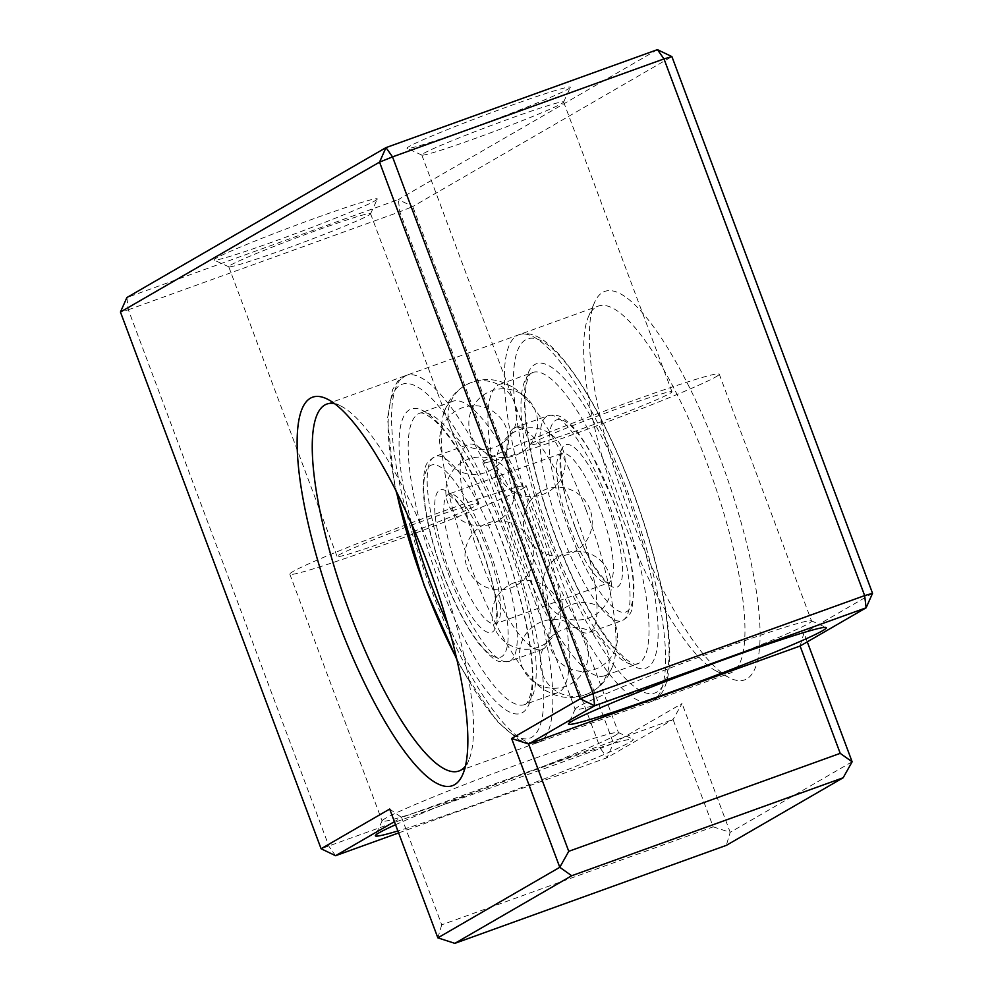 <?xml version="1.0" encoding="UTF-8"?>
<svg xmlns="http://www.w3.org/2000/svg" width="993" height="993" viewBox="0 0 993 993"><rect width="100%" height="100%" fill="white"/><g stroke="black" fill="none" stroke-linecap="round" stroke-linejoin="round"><path stroke-width="0.74" stroke-dasharray="4.96 3.72" d="M541.806 543.183A195 49.154 -109.8 0 0 651.185 701.617A195 49.154 -109.8 0 0 628.172 493.211A195 49.154 -109.8 0 0 518.793 334.778A195 49.154 -109.8 0 0 541.806 543.183M586.242 510.278A154.846 39.037 -109.8 0 0 512.351 386.922A154.846 39.037 -109.8 0 0 499.38 384.465A154.846 39.037 -109.8 0 0 517.663 549.961A154.846 39.037 -109.8 0 0 604.514 675.774A154.846 39.037 -109.8 0 0 612.929 665.608A154.846 39.037 -109.8 0 0 586.242 510.278M539.547 527.134A154.846 39.037 -109.8 0 0 452.696 401.321A154.846 39.037 -109.8 0 0 444.281 411.487A154.846 39.037 -109.8 0 0 470.967 566.817A154.846 39.037 -109.8 0 0 544.859 690.172A154.846 39.037 -109.8 0 0 557.83 692.63A154.846 39.037 -109.8 0 0 539.547 527.134M429.038 583.884A195 49.154 -109.8 0 0 538.417 742.317A195 49.154 -109.8 0 0 515.404 533.911A195 49.154 -109.8 0 0 406.025 375.478A195 49.154 -109.8 0 0 429.038 583.884M527.817 544.09A108.969 27.469 -109.8 0 0 588.948 632.615A108.969 27.469 -109.8 0 0 576.089 516.161A108.969 27.469 -109.8 0 0 514.957 427.623A108.969 27.469 -109.8 0 0 527.817 544.09M481.121 560.933A108.969 27.469 -109.8 0 0 542.252 649.472A108.969 27.469 -109.8 0 0 529.393 533.005A108.969 27.469 -109.8 0 0 468.262 444.479A108.969 27.469 -109.8 0 0 481.121 560.933M374.982 200.822A87.173 3.823 159.5 0 0 377.266 199.121A87.173 3.823 159.5 0 0 306.465 221.365A87.173 3.823 159.5 0 0 216.275 258.093A87.173 3.823 159.5 0 0 214.116 260.116A87.173 3.823 159.5 0 0 288.355 236.235A87.173 3.823 159.5 0 0 374.982 200.822M230.736 265.057A75.704 3.327 -20.5 0 1 307.507 233.727A75.704 3.327 -20.5 0 1 370.55 213.681A75.704 3.327 -20.5 0 1 370.538 213.843A75.704 3.327 -20.5 0 1 368.552 215.32A75.704 3.327 -20.5 0 1 293.332 246.078A75.704 3.327 -20.5 0 1 228.849 266.819A75.704 3.327 -20.5 0 1 228.738 266.707A75.704 3.327 -20.5 0 1 230.736 265.057M476.913 505.127A75.704 3.327 159.5 0 0 478.911 503.488A75.704 3.327 159.5 0 0 415.868 523.547A75.704 3.327 159.5 0 0 339.085 554.876A75.704 3.327 159.5 0 0 337.086 556.514A75.704 3.327 159.5 0 0 400.129 536.456A75.704 3.327 159.5 0 0 476.913 505.127M568.033 89.109A87.173 3.823 159.5 0 0 570.317 87.396A87.173 3.823 159.5 0 0 499.529 109.652A87.173 3.823 159.5 0 0 409.339 146.381A87.173 3.823 159.5 0 0 407.167 148.404A87.173 3.823 159.5 0 0 481.419 124.522A87.173 3.823 159.5 0 0 568.033 89.109M423.788 153.344A75.704 3.327 -20.5 0 1 500.559 122.015A75.704 3.327 -20.5 0 1 563.614 101.969A75.704 3.327 -20.5 0 1 563.59 102.13A75.704 3.327 -20.5 0 1 561.604 103.607A75.704 3.327 -20.5 0 1 486.384 134.365A75.704 3.327 -20.5 0 1 421.913 155.107A75.704 3.327 -20.5 0 1 421.789 154.995A75.704 3.327 -20.5 0 1 423.788 153.344M669.965 393.414A75.704 3.327 159.5 0 0 671.963 391.776A75.704 3.327 159.5 0 0 608.92 411.822A75.704 3.327 159.5 0 0 532.149 443.151A75.704 3.327 159.5 0 0 530.138 444.802A75.704 3.327 159.5 0 0 593.193 424.743A75.704 3.327 159.5 0 0 669.965 393.414M465.444 766.137A195 49.154 -109.8 0 0 468.82 760.266A195 49.154 -109.8 0 0 436.051 562.547A195 49.154 -109.8 0 0 341.009 406.1A195 49.154 -109.8 0 0 334.653 403.741M621.159 514.548A195 49.154 70.2 0 1 588.39 316.817A195 49.154 70.2 0 1 598.146 306.142A195 49.154 70.2 0 1 707.525 464.575A195 49.154 70.2 0 1 730.538 672.981A195 49.154 70.2 0 1 716.201 670.995A195 49.154 70.2 0 1 621.159 514.548M720.496 459.337A206.47 52.046 -109.8 0 0 594.36 302.89A206.47 52.046 -109.8 0 0 629.053 512.251A206.47 52.046 -109.8 0 0 729.694 677.896A206.47 52.046 -109.8 0 0 720.496 459.337M713.135 663.609A126.173 5.536 159.5 0 0 808.203 623.716A126.173 5.536 159.5 0 0 811.542 620.973A126.173 5.536 159.5 0 0 811.343 620.786A126.173 5.536 159.5 0 0 703.876 655.343A126.173 5.536 159.5 0 0 578.509 706.606A126.173 5.536 159.5 0 0 575.208 709.076A126.173 5.536 159.5 0 0 575.17 709.35A126.173 5.536 159.5 0 0 677.412 676.965M715.903 376.844A126.173 5.536 159.5 0 0 719.242 374.1A126.173 5.536 159.5 0 0 614.158 407.515A126.173 5.536 159.5 0 0 486.21 459.734A126.173 5.536 159.5 0 0 482.871 462.477A126.173 5.536 159.5 0 0 587.943 429.05A126.173 5.536 159.5 0 0 715.903 376.844M395.549 824.724A137.642 6.045 -20.5 0 1 536.63 769.314A137.642 6.045 -20.5 0 1 633.025 739.202A137.642 6.045 -20.5 0 1 629.599 742.392A137.642 6.045 -20.5 0 1 527.482 785.314A137.642 6.045 -20.5 0 1 397.883 830.955M615.151 735.428A126.173 5.536 159.5 0 0 618.49 732.685A126.173 5.536 159.5 0 0 618.291 732.499A126.173 5.536 159.5 0 0 510.824 767.068A126.173 5.536 159.5 0 0 385.445 818.319A126.173 5.536 159.5 0 0 382.144 820.789A126.173 5.536 159.5 0 0 382.119 821.062A126.173 5.536 159.5 0 0 487.191 787.648A126.173 5.536 159.5 0 0 615.151 735.428M522.852 488.556A126.173 5.536 159.5 0 0 526.178 485.813A126.173 5.536 159.5 0 0 421.106 519.24A126.173 5.536 159.5 0 0 293.146 571.447A126.173 5.536 159.5 0 0 289.819 574.19A126.173 5.536 159.5 0 0 394.891 540.763A126.173 5.536 159.5 0 0 522.852 488.556M389.69 809.047L401.606 817.487L673.068 719.515L713.197 826.859L441.736 924.818L401.606 817.487L394.407 821.658M398.627 832.941L607.021 757.733L673.068 719.515L682.042 703.54L613.451 743.236L607.021 757.733L600.467 748.474L321.099 848.742M335.56 855.705L329.006 846.446L128.345 309.754L120.451 312.05M128.345 309.754L399.807 211.782L600.467 748.474L613.451 743.236L412.79 206.544L399.807 211.782L398.342 199.581L126.881 297.552L128.345 309.754M437.851 937.851L441.736 924.818M713.197 826.859L730.19 832.345L682.042 703.54M852.131 761.792L730.19 832.345L726.305 845.378M800.085 646.021L803.97 632.988L807.284 641.85M872.549 593.305L803.97 632.988M657.44 49.65L398.342 199.581L412.79 206.544L671.901 56.613M549.588 540.043A188.111 47.416 -109.8 0 0 657.068 691.972A188.111 47.416 -109.8 0 0 632.913 491.833A188.111 47.416 -109.8 0 0 525.434 339.904A188.111 47.416 -109.8 0 0 549.588 540.043M550.693 538.045A154.846 39.037 -109.8 0 0 637.556 663.858A154.846 39.037 -109.8 0 0 619.284 498.349A154.846 39.037 -109.8 0 0 532.422 372.549A154.846 39.037 -109.8 0 0 550.693 538.045M555.435 536.667A161.735 40.763 -109.8 0 0 647.833 667.284A161.735 40.763 -109.8 0 0 627.067 495.209A161.735 40.763 -109.8 0 0 534.668 364.592A161.735 40.763 -109.8 0 0 555.435 536.667M506.517 539.05A154.846 39.037 -109.8 0 0 419.654 413.237A154.846 39.037 -109.8 0 0 437.925 578.733A154.846 39.037 -109.8 0 0 524.788 704.546A154.846 39.037 -109.8 0 0 506.517 539.05M447.769 624.187A161.735 40.763 -109.8 0 0 527.122 707.935A161.735 40.763 -109.8 0 0 501.775 540.428A161.735 40.763 -109.8 0 0 417.159 408.619A161.735 40.763 -109.8 0 0 411.71 524.267M456.755 658.831A188.111 47.416 -109.8 0 0 539.36 727.497A188.111 47.416 -109.8 0 0 507.622 537.052A188.111 47.416 -109.8 0 0 413.547 385.036A188.111 47.416 -109.8 0 0 396.505 491.87M560.859 532.161A108.969 27.469 -109.8 0 0 621.978 620.699A108.969 27.469 -109.8 0 0 609.119 504.233A108.969 27.469 -109.8 0 0 547.999 415.695A108.969 27.469 -109.8 0 0 560.859 532.161M568.641 529.021A102.093 25.731 -109.8 0 0 626.968 611.465A102.093 25.731 -109.8 0 0 613.86 502.855A102.093 25.731 -109.8 0 0 555.534 420.411A102.093 25.731 -109.8 0 0 568.641 529.021M569.746 527.022A68.827 17.353 -109.8 0 0 608.349 582.941A68.827 17.353 -109.8 0 0 600.231 509.384A68.827 17.353 -109.8 0 0 561.628 453.466A68.827 17.353 -109.8 0 0 569.746 527.022M574.488 525.645A75.704 19.078 -109.8 0 0 617.733 586.776A75.704 19.078 -109.8 0 0 608.014 506.231A75.704 19.078 -109.8 0 0 564.769 445.1A75.704 19.078 -109.8 0 0 574.488 525.645M487.464 550.072A68.827 17.353 -109.8 0 0 448.861 494.154A68.827 17.353 -109.8 0 0 456.979 567.711A68.827 17.353 -109.8 0 0 495.581 623.629A68.827 17.353 -109.8 0 0 487.464 550.072M449.196 570.851A75.704 19.078 -109.8 0 0 492.441 631.995A75.704 19.078 -109.8 0 0 482.722 551.45A75.704 19.078 -109.8 0 0 439.477 490.319A75.704 19.078 -109.8 0 0 449.196 570.851M448.091 572.862A108.969 27.469 -109.8 0 0 509.21 661.388A108.969 27.469 -109.8 0 0 496.351 544.934A108.969 27.469 -109.8 0 0 435.232 456.395A108.969 27.469 -109.8 0 0 448.091 572.862M443.35 574.239A102.093 25.731 -109.8 0 0 501.676 656.683A102.093 25.731 -109.8 0 0 488.568 548.074A102.093 25.731 -109.8 0 0 430.242 465.63A102.093 25.731 -109.8 0 0 443.35 574.239M529.964 678.554A34.407 34.407 0 0 0 565.65 686.262A34.407 34.407 0 0 0 577.963 629.239A34.407 34.407 0 0 0 529.306 629.897A34.407 34.407 0 0 0 529.964 678.554M496.289 631.585A34.407 34.407 0 0 0 538.069 647.275A34.407 34.407 0 0 0 556.477 598.22A34.407 34.407 0 0 0 509.694 584.803A34.407 34.407 0 0 0 496.289 631.585M467.157 567.5A34.407 34.407 0 0 0 511.072 587.819A34.407 34.407 0 0 0 531.627 543.394A34.407 34.407 0 0 0 487.34 523.224A34.407 34.407 0 0 0 467.157 567.5M446.627 498.858A34.407 34.407 0 0 0 487.625 525.074A34.407 34.407 0 0 0 513.84 484.075A34.407 34.407 0 0 0 468.547 459.101A34.407 34.407 0 0 0 446.627 498.858M439.638 439.092A34.407 34.407 0 0 0 473.028 474.493A34.407 34.407 0 0 0 508.428 441.103A34.407 34.407 0 0 0 462.353 407.726A34.407 34.407 0 0 0 439.638 439.092M465.221 385.321A34.407 34.407 0 0 0 452.671 432.34A34.407 34.407 0 0 0 499.69 444.889A34.407 34.407 0 0 0 470.769 382.739A34.407 34.407 0 0 0 465.221 385.321M527.246 398.528A34.407 34.407 0 0 0 491.56 390.832A34.407 34.407 0 0 0 479.247 447.855A34.407 34.407 0 0 0 527.904 447.198A34.407 34.407 0 0 0 527.246 398.528M560.921 445.509A34.407 34.407 0 0 0 519.153 429.82A34.407 34.407 0 0 0 500.733 478.874A34.407 34.407 0 0 0 547.515 492.28A34.407 34.407 0 0 0 560.921 445.509M590.053 509.595A34.407 34.407 0 0 0 546.138 489.276A34.407 34.407 0 0 0 525.582 533.688A34.407 34.407 0 0 0 569.87 553.871A34.407 34.407 0 0 0 590.053 509.595M610.583 578.236A34.407 34.407 0 0 0 569.585 552.021A34.407 34.407 0 0 0 543.37 593.02A34.407 34.407 0 0 0 588.663 617.994A34.407 34.407 0 0 0 610.583 578.236M617.572 637.99A34.407 34.407 0 0 0 584.182 602.602A34.407 34.407 0 0 0 548.781 635.992A34.407 34.407 0 0 0 594.857 669.356A34.407 34.407 0 0 0 617.572 637.99M518.793 334.778C525.409 332.779 531.913 333.574 538.305 337.161C545.157 340.785 552.307 346.793 559.729 355.171C585.423 385.185 609.876 430.677 633.087 491.684C646.555 527.866 656.547 562.423 663.088 595.353C668.041 620.712 670.238 642.198 669.654 659.811C669.294 670.995 667.631 680.168 664.677 687.33C662.033 694.169 657.54 698.935 651.185 701.617M604.514 675.774L637.556 663.858C637.096 662.108 635.446 671.913 611.527 644.221C592.076 619.222 573.445 583.313 555.621 536.518C536.431 483.951 526.203 439.862 524.925 404.275C525.657 367.695 533.191 374.187 532.422 372.549L499.38 384.465M512.351 386.922L503.625 382.702C493.658 378.743 483.169 378.544 472.147 382.106C461.385 386.401 453.441 393.253 448.302 402.674L444.281 411.487M452.696 401.321L419.654 413.237C421.317 412.145 425.153 413.684 431.148 417.854C450.313 431.856 480.488 483.094 501.589 540.577C525.173 602.379 537.064 668.86 530.684 693.673C528.735 700.698 526.762 704.335 524.788 704.546L557.83 692.63M538.417 742.317L528.624 743.223L518.83 739.897L496.798 721.154L461.807 668.897L457.016 659.923M406.025 375.478L397.908 381.027L392.496 389.839L387.518 418.338L393.96 480.897L395.996 490.865M612.929 665.608L608.908 674.421C603.769 683.842 595.825 690.694 585.063 694.988C574.041 698.551 563.552 698.352 553.585 694.392L544.859 690.172M591.989 691.773A34.407 34.407 0 0 0 604.538 644.755A34.407 34.407 0 0 0 557.52 632.193A34.407 34.407 0 0 0 586.441 694.355A34.407 34.407 0 0 0 591.989 691.773M514.957 427.623L547.999 415.695C554.628 414.391 559.915 415.422 563.863 418.798C571.434 424.644 576.573 428.691 590.909 452.547L614.046 502.706C626.012 535.252 632.678 563.428 634.03 587.235L632.293 607.902C631.349 613.264 627.911 617.534 621.978 620.699L588.948 632.615M608.349 582.941L609.044 582.829C612.408 588.65 588.961 567.301 574.662 525.496C556.986 482.424 560.623 445.547 562.237 453.106L448.166 494.266L455.539 500.484C463.123 508.565 472.122 525.607 482.548 551.599C493.98 582.717 497.195 605.656 496.686 614.506L494.973 623.989L608.349 582.941M542.252 649.472L509.21 661.388C498.052 662.12 497.108 664.416 478.849 643.712C466.102 626.682 454.211 603.57 443.176 574.388C431.111 541.595 424.433 513.257 423.155 489.4C423.986 461.795 426.171 462.974 435.232 456.395L468.262 444.479M370.538 213.843L377.266 199.121M370.55 213.681L478.911 503.488M563.59 102.13L570.317 87.396M563.614 101.969L671.963 391.776M341.009 406.1L327.516 399.198M326.685 404.114L598.146 306.142M588.39 316.817L594.36 302.89M811.343 620.786L826.077 627.489M719.242 374.1L811.542 620.973M618.291 732.499L633.025 739.202M526.178 485.813L618.49 732.685M289.819 574.19L382.119 821.062M382.144 820.789L375.416 835.523M482.871 462.477L575.17 709.35M575.208 709.076L568.468 723.81M716.201 670.995L729.694 677.896M459.064 770.953L730.538 672.981M468.82 760.266L462.85 774.205M421.789 154.995L530.138 444.802M421.913 155.107L407.167 148.404M228.738 266.707L337.086 556.514M228.849 266.819L214.116 260.116"/><path stroke-width="1.49" d="M336.714 617.758A206.47 52.046 70.2 0 1 327.516 399.198A206.47 52.046 70.2 0 1 428.157 564.843A206.47 52.046 70.2 0 1 462.85 774.205A206.47 52.046 70.2 0 1 336.714 617.758M334.653 403.741A195 49.154 -109.8 0 0 326.685 404.114A195 49.154 -109.8 0 0 349.685 612.52A195 49.154 -109.8 0 0 459.064 770.953A195 49.154 -109.8 0 0 465.444 766.137M572.08 721.117A137.642 6.045 -20.5 0 1 708.853 665.186A137.642 6.045 -20.5 0 1 826.077 627.489A137.642 6.045 -20.5 0 1 822.663 630.679A137.642 6.045 -20.5 0 1 680.255 688.67A137.642 6.045 -20.5 0 1 568.468 723.81A137.642 6.045 -20.5 0 1 572.08 721.117M397.883 830.955A137.642 6.045 -20.5 0 1 375.416 835.523A137.642 6.045 -20.5 0 1 379.028 832.829A137.642 6.045 -20.5 0 1 395.549 824.724M394.407 821.658L335.56 855.705L398.627 832.941M120.451 312.05L321.099 848.742L389.69 809.047L437.851 937.851L559.779 867.299L511.618 738.494L580.21 698.811L379.549 162.12L120.451 312.05L126.881 297.552L385.979 147.622L657.44 49.65L663.994 58.91L392.533 156.882L593.193 693.573L864.655 595.601L663.994 58.91L671.901 56.613L872.549 593.305L866.119 607.803L594.658 705.775L528.611 743.993L800.085 646.021L866.119 607.803L864.655 595.601L872.549 593.305M335.56 855.705L321.099 848.742M511.618 738.494L528.611 743.993L568.753 851.324L559.779 867.299L571.695 875.739L454.844 943.35L726.305 845.378L843.156 777.767L852.131 761.792L840.215 753.352L800.085 646.021M568.753 851.324L840.215 753.352M677.412 676.965A126.173 5.536 159.5 0 0 713.135 663.609M807.284 641.85L852.131 761.792M454.844 943.35L437.851 937.851M843.156 777.767L571.695 875.739M580.21 698.811L594.658 705.775L593.193 693.573L580.21 698.811M379.549 162.12L392.533 156.882L385.979 147.622L379.549 162.12M671.901 56.613L657.44 49.65M411.71 524.267A161.735 40.763 -109.8 0 0 430.143 581.886A161.735 40.763 -109.8 0 0 447.769 624.187M396.505 491.87A188.111 47.416 -109.8 0 0 424.296 585.262A188.111 47.416 -109.8 0 0 456.755 658.831M457.016 659.923L424.123 585.411L395.996 490.865"/></g></svg>
